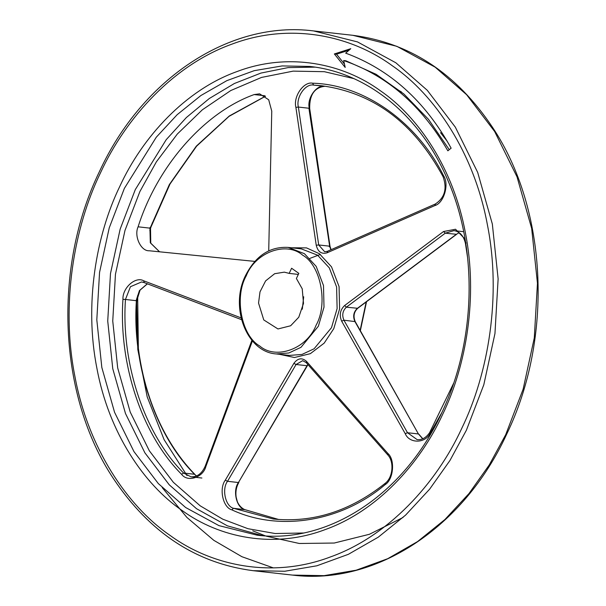 <?xml version="1.0" encoding="UTF-8"?>
<svg xmlns="http://www.w3.org/2000/svg" width="606" height="606" viewBox="0 0 606 606"><rect width="100%" height="100%" fill="white"/><g stroke="black" fill="none" stroke-linecap="round" stroke-linejoin="round"><path stroke-width="0.91" d="M289.168 273.389L291.6 268.246L298.826 273.359L296.395 278.495L302.227 288.827L303.5 303.409L298.773 317.218L290.645 325.77L277.972 328.96L263.769 319.938L258.542 303.076L260.004 291.865L265.617 280.889L274.654 273.707L284.328 272.147L289.168 273.389L298.326 274.412M303.697 296.788L302.303 309.211M268.723 250.861L271.761 111.133L268.685 99.763L259.618 93.839L254.164 94.566C204.358 112.436 157.416 165.923 138.1 226.811C133.812 236.052 140.91 251.346 149.212 250.763L254.831 261.398M334.353 53.949L350.783 48.692L345.662 53.139C389.863 69.402 425.026 101.081 451.137 148.182L447.864 150.826C421.746 105.52 387.014 75.417 343.663 60.532L345.2 67.433L334.353 53.949L336.535 54.192L349.071 50.184M449.266 149.69L428.503 119.352L403.884 93.991L376.084 74.288L345.852 60.774L343.663 60.532M344.435 64.016L336.535 54.192M119.768 186.451C95.99 235.295 84.189 304.538 96.899 368.251C108.709 432.29 143.796 484.308 181.959 510.388C219.486 537.817 273.851 549.044 325.127 529.606C376.614 511.29 419.791 464.226 442.531 414.655C466.309 365.819 478.111 296.569 465.4 232.863C453.583 168.824 418.496 116.806 380.333 90.718C342.814 63.289 288.441 52.063 237.173 71.5C185.686 89.817 142.508 136.88 119.768 186.451M124.359 188.405L109.231 227.894L99.558 272.382L96.808 319.832L101.831 367.486L114.564 412.3L133.971 451.614L158.333 483.596L185.625 507.502L218.933 525.622L257.103 535.174C328.27 544.271 404.119 494.473 441.486 413.375C475.536 342.693 478.339 251.657 448.637 182.179C421.806 116.89 368.168 72.447 309.568 66.425L282.123 65.933L254.232 70.667L226.849 80.643L200.881 95.536L177.157 114.693L156.28 137.221L124.359 188.405M253.126 570.685L284.729 571.253L316.84 565.799L348.382 554.308L378.28 537.158L405.603 515.108L429.639 489.163L449.955 460.484L466.393 430.222L483.808 384.757L494.958 333.527L498.124 278.881L492.337 224.015L477.679 172.399L455.326 127.131L427.275 90.302L395.847 62.782L357.495 41.912L313.544 30.914C230.212 20.331 142.357 78.326 99.452 171.551C52.54 267.973 58.403 396.498 113.625 478.884C149.667 532.674 196.162 563.269 253.126 570.685L292.456 575.086L324.066 575.655L356.176 570.201L387.711 558.709L417.61 541.559L444.933 519.509L468.976 493.564L489.292 464.885L505.73 434.631L523.145 389.158L534.287 337.928L537.454 283.282L531.667 228.417L517.009 176.8L494.663 131.532L466.612 94.703L435.176 67.183L396.832 46.314L352.874 35.315L313.544 30.914M100.498 172.831C73.879 227.5 60.668 305.015 74.894 376.334C88.12 448.016 127.396 506.245 170.119 535.439C212.123 566.148 272.98 578.715 330.376 556.959C388.014 536.454 436.343 483.77 461.802 428.275C488.413 373.607 501.632 296.092 487.398 224.781C474.172 153.091 434.896 94.862 392.18 65.668C350.177 34.959 289.312 22.392 231.916 44.147C174.286 64.653 125.95 117.344 100.498 172.831M162.196 487.61L186.883 517.418L213.82 540.332L241.877 556.694L273.351 567.89M136.555 300.712L137.804 349.518L147.197 396.869L164.112 439.683L187.004 475.596M252.747 530.826L265.337 535.863M266.337 536.204L299.296 543.484L334.232 543.037L369.44 534.272L403.066 517.448M401.581 92.044L394.514 87.87M447.266 141.312L440.524 132.661M315.006 67.137L288.108 67.607L260.936 73.076L234.386 83.499L209.29 98.52L186.383 117.519L166.226 139.66L135.282 189.625L120.162 229.113L110.481 273.601L107.732 321.059L112.761 368.706L125.487 413.527L144.895 452.841L169.256 484.823L196.549 508.722L227.394 525.841L262.565 535.681M353.76 78.583L324.339 71.69L293.16 71.129L261.504 77.432L230.78 90.536L202.351 109.8L177.316 134.04L156.393 161.802L139.88 191.572L124.98 230.462L115.451 274.276L112.746 321.013L117.693 367.94L130.229 412.08L149.341 450.796L173.339 482.293L200.215 505.836L222.773 519.183L247.945 528.697L275.154 533.522L303.614 533M309.007 108.822L329.641 246.18L318.711 244.96L324.672 251.763L327.346 251.331L435.206 204.07C444.683 197.912 447.319 188.799 443.1 176.732C414.11 123.169 373.667 92.854 321.786 85.772L313.597 85.105C305.507 83.287 295.789 97.308 298.372 107.065L318.711 244.96L316.234 245.248C317.9 251.816 321.483 254.346 326.975 252.846L327.664 251.285M329.338 246.718L329.641 246.18L330.906 249.77M331.118 249.68L330.02 246.339L309.681 108.444C309.469 94.945 314.431 87.575 324.558 86.332L324.604 86.332M435.525 204.033L434.828 205.585C443.85 203.245 449.447 184.216 443.592 175.793C417.004 121.973 364.039 84.522 312.635 83.204L313.597 85.105L324.521 86.325C316.438 84.507 306.719 98.528 309.302 108.285L298.372 107.065L295.895 107.36L316.234 245.248M265.413 96.21L229.257 116.011L196.314 146.144L169.324 184.61L150.114 228.159L138.1 226.811M264.769 95.756L254.164 94.566M149.909 227.659L150.311 242.801L159.529 251.801M147.319 283.797L139.448 290.554L136.062 300.796M144.001 282.517L141.546 281.957L130.441 286.714L125.457 299.47L136.38 300.697C131.972 365.123 155.5 435.32 194.541 474.263L194.897 474.422C155.113 433.578 132.911 367.395 136.751 300.765L140.062 290.13L147.417 283.835M241.082 317.877L143.675 280.79C135.562 276.063 122.329 287.903 122.95 299.326L125.457 299.47C121.049 363.895 144.569 434.093 183.618 473.036L194.541 474.263L196.511 475.952M308.037 364.691L307.007 365.721L307.863 364.494M307.424 365.615L238.438 482.527L307.007 365.721L296.076 364.494L227.515 481.3C221.614 489.05 225.417 506.275 233.469 508.282L273.291 519.009C313.029 522.986 350.291 511.116 385.068 483.406C392.983 477.634 394.408 461.605 387.651 454.765L306.189 362.6L302.674 360.668L296.076 364.494L293.865 363.365L225.303 480.172C218.811 488.694 222.993 507.646 231.848 509.851L233.469 508.282L244.748 509.661M225.303 480.172L227.515 481.3L238.438 482.527C232.545 490.269 236.34 507.502 244.392 509.51L278.76 519.509L244.582 509.555C239.84 507.358 237.529 502.442 237.264 501.336L236.158 497.178C235.401 491.837 236.302 486.921 238.862 482.421M459.219 232.674L456.212 234.393L357.313 308.393C353.54 312.037 352.722 316.377 354.851 321.415L418.428 433.957L355.237 321.627C353.071 316.408 353.889 311.969 357.714 308.302L456.613 234.302L445.289 233.174L346.39 307.174L357.714 308.302M422.715 438.789L418.428 433.957L407.505 432.729L343.928 320.195L355.237 321.627M463.666 231.704L454 230.621L445.289 233.174L443.524 231.53L344.625 305.53L346.39 307.174C342.617 310.81 341.799 315.158 343.928 320.195L341.663 321.157C339.11 315.105 340.095 309.901 344.625 305.53M341.663 321.157L405.247 433.691L407.505 432.729L417.178 439.645C421.996 440.054 426.139 437.729 429.601 432.669L453.614 383.295M466.097 242.953L465.809 243.551M465.044 239.112L455.545 229.25L443.524 231.53M405.247 433.691C409.345 443.683 425.162 443.562 430.018 433.502L430.025 432.555M430.018 433.502L441.872 412.55M434.828 205.585L326.975 252.846M312.635 83.204C303.742 81.196 293.054 96.627 295.895 107.36M443.592 175.793L443.486 176.944M122.95 299.326C118.511 364.282 142.221 435.055 181.588 474.316L183.618 473.036L190.966 476.808L201.889 478.028M143.675 280.79L144.296 282.623L141.546 281.957M181.588 474.316C187.572 482.596 203.086 477.573 205.888 466.446L205.707 465.885M252.429 340.905L205.888 466.446M293.865 363.365C297.773 358.123 301.962 357.434 306.439 361.297L306.553 362.774M231.848 509.851C279.313 531.977 341.299 521.796 385.105 484.671L385.477 483.308M385.105 484.671C393.514 479.626 395.294 459.696 387.893 453.462L388.014 454.932M306.439 361.297L387.893 453.462M316.074 325.248C328.255 303.886 320.854 265.33 302.614 255.141C286.297 240.893 255.285 252.293 246.225 275.859C234.037 297.228 241.446 335.777 259.686 345.965C276.003 360.214 307.015 348.821 316.074 325.248M318.37 326.225L324.005 307.136L323.49 285.524L316.188 266.398L304.447 253.702L288.206 247.407C269.95 246.43 255.785 255.702 245.703 275.222C229.348 306.871 246.604 352.101 276.275 353.942L288.857 352.98L300.977 347.329L318.37 326.225M279.548 354.313L294.448 357.517L310.34 353.669L324.165 343.147L333.777 328.664L339.602 308.939L339.072 286.608L331.52 266.845L319.392 253.725L306.507 247.892L291.478 247.778M276.275 353.942L289.388 355.411L301.962 354.449L314.09 348.791L331.482 327.687L337.118 308.605L336.603 286.986L329.3 267.867L317.559 255.164L301.311 248.877L288.206 247.407M320.369 254.437L309.924 258.368M360.146 330.315L366.168 301.977M352.874 35.315C409.838 42.731 456.333 73.326 492.375 127.116C547.597 209.502 553.46 338.027 506.548 434.449C463.658 527.659 375.803 585.669 292.456 575.086M152.386 222.705L149.811 230.697M137.653 295.486L138.357 348.011M265.481 96.263L229.03 116.367L196.647 146.129L170.006 184.027L150.515 228.106L150.758 243.15L159.575 251.808M418.814 434.161L422.806 438.752M454 230.621C459.863 231.568 463.666 235.817 465.431 243.392L467.643 257.997M241.521 319.665L144.13 282.585M251.899 340.277L205.305 465.946C202.003 473.536 197.223 477.157 190.966 476.808M360.35 330.671L366.539 301.705"/></g></svg>
